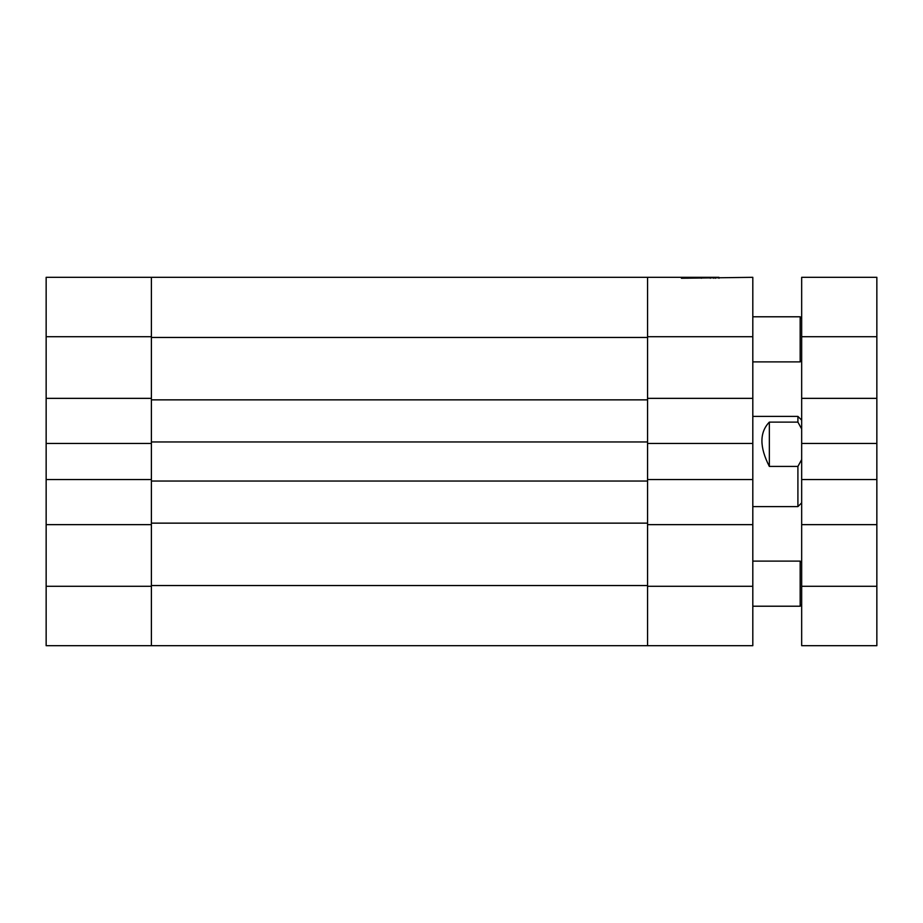 <?xml version="1.0" encoding="UTF-8"?>
<svg xmlns="http://www.w3.org/2000/svg" width="923" height="923" viewBox="0 0 923 923"><rect width="100%" height="100%" fill="white"/><g stroke="black" fill="none" stroke-linecap="round" stroke-linejoin="round"><path stroke-width="1.38" d="M718.982 278.261L718.982 277.315L681.393 277.315L681.393 278.261L752.81 277.315L752.81 336.71L647.565 336.71L647.565 398.355L752.81 398.355L752.81 336.71M752.81 398.355L752.81 443.455L647.565 443.455L647.565 479.545L752.81 479.545L752.81 443.455M752.81 586.29L752.81 645.685L647.565 645.685L647.565 586.29L752.81 586.29L752.81 479.545M752.81 524.645L647.565 524.645L647.565 586.29L647.565 481.045L151.395 481.045L151.395 585.54L647.565 585.54M647.565 481.045L647.565 277.315L681.393 277.315L681.393 278.261M715.498 277.315L715.498 278.261M713.744 277.315L713.744 278.261M710.295 277.315L710.295 278.261M701.353 277.315L701.353 278.261M687.82 277.315L687.82 278.261M647.565 337.46L151.395 337.46L151.395 481.045M151.395 337.46L151.395 336.71L46.15 336.71L46.15 277.315L647.565 277.315M647.565 645.685L46.15 645.685L46.15 586.29L151.395 586.29L151.395 585.54M647.565 441.955L151.395 441.955M647.565 523.145L151.395 523.145M647.565 399.855L151.395 399.855M46.15 586.29L46.15 336.71M151.395 645.685L151.395 524.645L46.15 524.645M151.395 277.315L151.395 398.355L46.15 398.355M46.15 479.545L151.395 479.545L151.395 443.455L46.15 443.455M752.81 506.612L797.91 506.612L797.91 466.427L769.344 466.427C759.456 447.124 759.456 432.345 769.344 422.111L797.91 422.111L797.91 416.388L801.672 420.15M797.91 422.111L801.672 428.964M801.672 459.585L797.91 466.427M769.344 422.111L769.344 466.427M752.81 361.897L800.172 361.897L800.172 316.785L801.672 318.285M801.672 336.71L801.672 277.315L876.85 277.315L876.85 336.71L801.672 336.71L801.672 479.545L876.85 479.545L876.85 336.71M876.85 586.29L876.85 645.685L801.672 645.685L801.672 586.29L876.85 586.29L876.85 479.545M801.672 479.545L801.672 586.29M801.672 443.455L876.85 443.455M801.672 398.355L876.85 398.355M801.672 524.645L876.85 524.645M801.672 604.715L800.172 606.215L800.172 561.103L752.81 561.103M752.81 416.388L797.91 416.388M801.672 502.85L797.91 506.612M752.81 316.785L800.172 316.785M801.672 360.385L800.172 361.897M752.81 606.215L800.172 606.215M801.672 562.615L800.172 561.103"/></g></svg>
